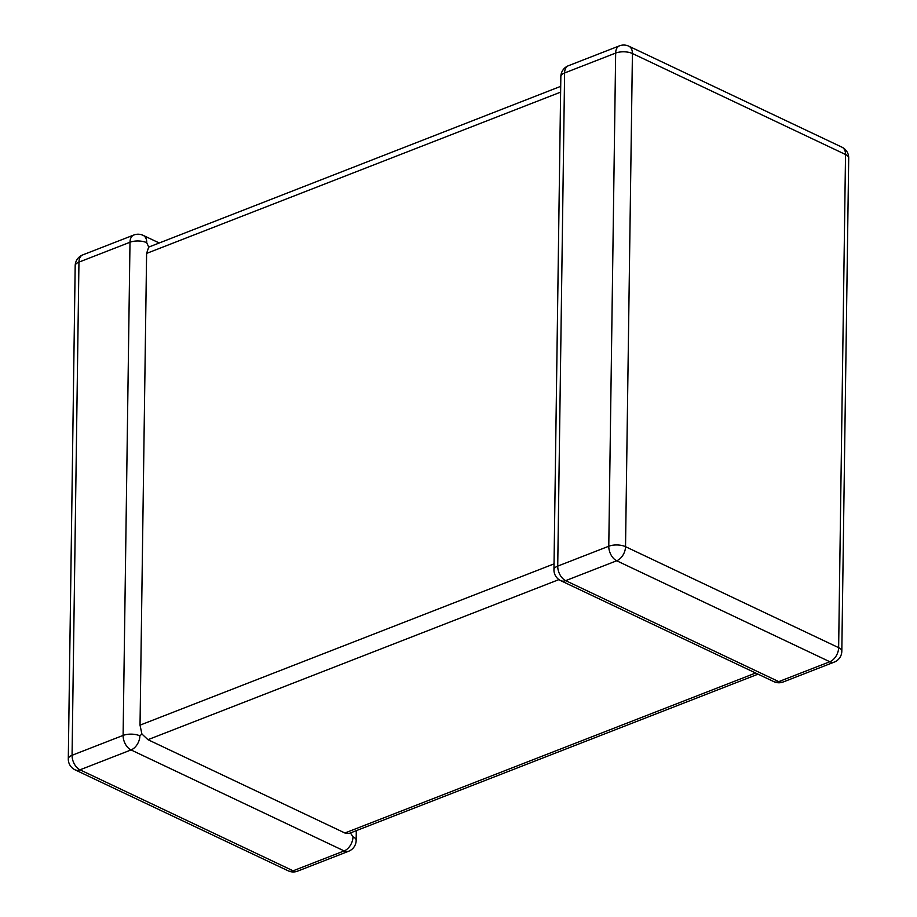 <?xml version="1.0" encoding="UTF-8"?>
<svg xmlns="http://www.w3.org/2000/svg" width="917" height="917" viewBox="0 0 917 917"><rect width="100%" height="100%" fill="white"/><g stroke="black" fill="none" stroke-linecap="round" stroke-linejoin="round"><path stroke-width="1.38" d="M139.877 735.858A11.864 7.794 115.4 0 1 131.039 749.934L79.997 769.822L293.108 870.806L344.162 850.919L131.039 749.934A11.864 7.336 -111.3 0 1 123.107 735.411L129.996 242.248L78.954 262.124L72.065 755.287L123.107 735.411A11.864 5.101 -179.2 0 1 139.877 735.858L141.906 733.99L140.026 725.152L554.028 563.886M558.923 579.601L147.958 739.687L141.906 733.99M758.05 674.155L349.239 833.404L344.907 833.003L755.642 673.021M356.3 830.653L356.163 840.385A11.864 5.101 -179.2 0 0 352.988 836.831L350.283 832.728M158.95 242.845L143.155 235.36A11.864 7.794 115.4 0 1 146.754 242.696L148.703 247.097L560.7 86.347M560.619 92.136L146.605 253.401L140.026 725.152M147.958 739.687L344.907 833.003M146.605 253.401L148.703 247.097M143.155 235.36A11.864 11.864 0 0 0 133.779 235.027A11.864 7.336 -111.3 0 0 129.996 242.248A11.864 5.101 0.8 0 1 146.754 242.696M619.433 45.85L568.391 65.737A11.864 7.336 -111.3 0 0 564.608 72.959A11.864 5.101 -179.2 0 0 560.837 76.615L553.948 569.778A11.864 5.101 0.8 0 1 557.731 566.11L608.773 546.234L615.662 53.071L564.608 72.959L557.731 566.11A11.864 7.336 -111.3 0 0 565.663 580.644L778.774 681.629L829.816 661.742L616.705 560.768L565.663 580.644A11.864 7.794 -64.6 0 1 560.734 580.656L773.845 681.64A11.864 7.794 -64.6 0 0 778.774 681.629A11.864 7.336 -111.3 0 0 783.221 681.973L834.275 662.097A11.864 7.336 -111.3 0 1 829.816 661.742A11.864 7.794 -64.6 0 0 838.642 647.666L845.531 154.503L632.421 53.518L625.532 546.681L838.642 647.666A11.864 5.101 -179.2 0 1 841.817 651.208L848.706 158.045A11.864 11.864 0 0 0 841.932 147.167L628.821 46.182A11.864 11.864 0 0 0 619.433 45.85A11.864 7.336 -111.3 0 0 615.662 53.071A11.864 5.101 0.8 0 1 632.421 53.518A11.864 7.794 -64.6 0 0 628.821 46.182M841.932 147.167A11.864 7.794 -64.6 0 1 845.531 154.503A11.864 5.101 0.8 0 1 848.706 158.045M625.532 546.681A11.864 5.101 -179.2 0 0 608.773 546.234A11.864 7.336 -111.3 0 0 616.705 560.768A11.864 7.794 -64.6 0 0 625.532 546.681M68.294 758.955A11.864 11.864 0 0 0 75.068 769.833A11.864 7.794 115.4 0 0 79.997 769.822A11.864 7.336 -111.3 0 1 72.065 755.287A11.864 5.101 -179.2 0 0 68.294 758.955L75.183 265.792A11.864 5.101 0.8 0 1 78.954 262.124A11.864 7.336 -111.3 0 1 82.725 254.903L133.779 235.027M352.988 836.831A11.864 7.794 115.4 0 1 344.162 850.919A11.864 7.336 -111.3 0 0 348.609 851.263A11.864 11.864 0 0 0 356.163 840.385M288.179 870.818A11.864 11.864 0 0 0 297.567 871.15A11.864 7.336 -111.3 0 1 293.108 870.806A11.864 7.794 115.4 0 1 288.179 870.818L75.068 769.833M834.275 662.097A11.864 11.864 0 0 0 841.817 651.208M773.845 681.64A11.864 11.864 0 0 0 783.221 681.973M568.391 65.737A11.864 11.864 0 0 0 560.837 76.615M553.948 569.778A11.864 11.864 0 0 0 560.734 580.656M82.725 254.903A11.864 11.864 0 0 0 75.183 265.792M297.567 871.15L348.609 851.263"/></g></svg>
